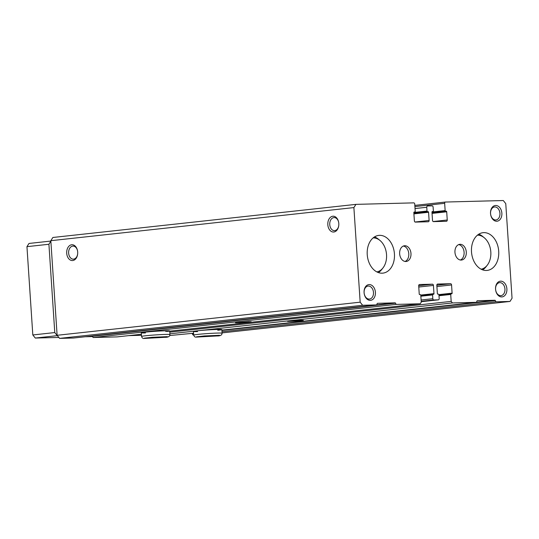 <?xml version="1.0" encoding="UTF-8"?>
<svg xmlns="http://www.w3.org/2000/svg" width="539" height="539" viewBox="0 0 539 539"><rect width="100%" height="100%" fill="white"/><g stroke="black" fill="none" stroke-linecap="round" stroke-linejoin="round"><path stroke-width="0.81" d="M452.416 302.945L451.177 301.395L450.719 294.462A0.633 0.451 -96.2 0 1 451.13 293.816L451.695 293.802A0.633 0.451 -96.2 0 0 452.106 293.162L451.561 284.963A1.267 0.903 -96.2 0 0 450.57 283.723L437.648 284.06A1.267 0.903 -96.2 0 0 437.594 284.06A1.267 0.903 -96.2 0 0 436.826 285.347L437.372 293.539A0.633 0.451 -96.2 0 0 437.863 294.159L438.436 294.146A0.633 0.451 -96.2 0 1 438.928 294.766L439.177 298.552A1.267 0.903 -96.2 0 1 438.409 299.832A1.267 0.903 -96.2 0 1 438.355 299.832L433.821 299.953A1.267 0.903 -96.2 0 1 432.83 298.714L432.581 294.934A0.633 0.451 -96.2 0 1 432.992 294.287L433.558 294.274A0.633 0.451 -96.2 0 0 433.969 293.634L433.423 285.434A1.267 0.903 -96.2 0 0 432.433 284.194L419.517 284.531A1.267 0.903 -96.2 0 0 419.463 284.531A1.267 0.903 -96.2 0 0 418.695 285.818L419.234 294.011A0.633 0.451 -96.2 0 0 419.733 294.631L420.299 294.617A0.633 0.451 -96.2 0 1 420.791 295.237L421.255 302.177L420.225 303.78L396.131 304.407L395.525 303.161A0.633 0.451 -96.2 0 0 395.107 302.857L377.516 303.316A0.633 0.451 -96.2 0 0 377.145 303.639L376.7 304.912L362.646 305.276L360.173 302.184L353.887 207.582L355.949 204.369L413.75 202.866A1.267 0.903 -96.2 0 1 414.74 204.106L415.225 211.355A0.633 0.451 -96.2 0 1 414.808 211.995L414.242 212.016A0.633 0.451 -96.2 0 0 413.831 212.656L414.376 220.855A1.267 0.903 -96.2 0 0 415.367 222.095L428.289 221.758A1.267 0.903 -96.2 0 0 428.343 221.751A1.267 0.903 -96.2 0 0 429.111 220.471L428.566 212.272A0.633 0.451 -96.2 0 0 428.074 211.652L427.508 211.665A0.633 0.451 -96.2 0 1 427.009 211.052L426.76 207.266A1.267 0.903 -96.2 0 1 427.528 205.986A1.267 0.903 -96.2 0 1 427.582 205.979L432.116 205.864A1.267 0.903 -96.2 0 1 433.107 207.097L433.356 210.884A0.633 0.451 -96.2 0 1 432.945 211.524L432.379 211.544A0.633 0.451 -96.2 0 0 431.968 212.184L432.514 220.384A1.267 0.903 -96.2 0 0 433.504 221.623L446.427 221.286A1.267 0.903 -96.2 0 0 446.474 221.28A1.267 0.903 -96.2 0 0 447.249 220L446.703 211.8A0.633 0.451 -96.2 0 0 446.204 211.18L445.638 211.194A0.633 0.451 -96.2 0 1 445.147 210.581L444.662 203.324A1.267 0.903 -96.2 0 1 445.43 202.044A1.267 0.903 -96.2 0 1 445.483 202.037L503.291 200.535L505.764 203.634L512.05 298.235L509.995 301.449L495.941 301.813L495.334 300.567A0.633 0.451 -96.2 0 0 494.917 300.257L477.271 300.722A0.633 0.451 -96.2 0 0 476.954 301.045L476.51 302.318L452.416 302.945L169.9 333.809M451.177 301.395L169.785 332.139M420.225 303.78L169.724 331.148M165.608 331.296L167.548 331.384A14.236 0.593 176.2 0 0 169.704 330.926A14.236 0.593 176.2 0 0 165.385 330.791A14.236 0.593 176.2 0 0 149.95 331.694A14.236 0.593 176.2 0 0 141.299 332.812A14.236 0.593 176.2 0 0 145.429 332.954M141.4 334.241L117.165 336.888L93.065 337.515L92.459 336.269A0.633 0.451 -96.2 0 0 92.196 335.992M509.995 301.449L222.068 332.9M193.669 334.901L192.874 334.921L192.268 333.675A0.633 0.451 -96.2 0 0 192.005 333.398M495.941 301.813L221.987 331.741M193.663 334.834L192.874 334.921M476.51 302.318L221.879 330.137M193.555 333.23L169.778 335.521M300.978 320.321L287.604 321.426L295.507 321.244L301.193 320.766L303.369 320.382L300.978 320.321M195.596 331A14.236 0.593 176.2 0 0 193.44 331.458A14.236 0.593 176.2 0 0 197.57 331.6M217.769 330.259A14.236 0.593 176.2 0 0 221.846 329.572A14.236 0.593 176.2 0 0 217.527 329.437A14.236 0.593 176.2 0 0 199.74 330.548M248.836 321.675L235.462 322.787L243.372 322.598L249.058 322.12L251.228 321.736L248.836 321.675M396.131 304.407L93.065 337.515M376.7 304.912L73.641 338.02L59.586 338.384L57.114 335.292L50.828 240.69L52.883 237.477L355.949 204.369M362.646 305.276L59.586 338.384M360.173 302.184L57.114 335.292M338.802 223.523A7.91 5.511 -91.5 0 0 338.62 222.142A7.91 5.511 -91.5 0 0 330.016 217.689A7.91 5.511 -91.5 0 0 330.36 230.719A7.91 5.511 -91.5 0 0 338.714 225.821A7.91 5.511 -91.5 0 0 338.802 223.523M77.683 252.05A7.91 5.511 -91.5 0 0 77.508 250.669A7.91 5.511 -91.5 0 0 68.904 246.215A7.91 5.511 -91.5 0 0 69.241 259.246A7.91 5.511 -91.5 0 0 77.603 254.347A7.91 5.511 -91.5 0 0 77.683 252.05M353.887 207.582L50.828 240.69M367.234 254.617A18.98 13.583 -96.2 0 1 378.769 235.395A18.98 13.583 -96.2 0 1 394.332 252.791A18.98 13.583 -96.2 0 1 382.892 273.132A18.98 13.583 -96.2 0 1 367.234 254.617M471.504 251.908A18.98 13.583 -96.2 0 1 483.045 232.686A18.98 13.583 -96.2 0 1 498.609 250.076A18.98 13.583 -96.2 0 1 487.168 270.416A18.98 13.583 -96.2 0 1 471.504 251.908M399.648 253.775A7.91 5.659 -96.2 0 1 404.452 245.764A7.91 5.659 -96.2 0 1 410.94 253.013A7.91 5.659 -96.2 0 1 406.17 261.489A7.91 5.659 -96.2 0 1 399.648 253.775M454.956 252.333A7.91 5.659 -96.2 0 1 459.767 244.329A7.91 5.659 -96.2 0 1 466.248 251.572A7.91 5.659 -96.2 0 1 461.485 260.047A7.91 5.659 -96.2 0 1 454.956 252.333M375.413 292.313A7.91 5.659 83.8 0 0 366.459 285.704A7.91 5.659 83.8 0 0 367.362 299.361A7.91 5.659 83.8 0 0 375.413 292.313M501.863 213.208A7.91 5.659 83.8 0 0 492.909 206.605A7.91 5.659 83.8 0 0 493.812 220.256A7.91 5.659 83.8 0 0 501.863 213.208M506.889 288.891A7.91 5.659 83.8 0 0 497.935 282.288A7.91 5.659 83.8 0 0 498.838 295.938A7.91 5.659 83.8 0 0 506.889 288.891M77.535 250.837A6.535 4.561 -91.5 0 0 73.008 246.087A6.535 4.561 -91.5 0 0 68.615 252.744A6.535 4.561 -91.5 0 0 73.344 259.158A6.535 4.561 -91.5 0 0 77.623 254.179M338.654 222.311A6.535 4.561 -91.5 0 0 334.119 217.561A6.535 4.561 -91.5 0 0 329.733 224.217A6.535 4.561 -91.5 0 0 334.463 230.631A6.535 4.561 -91.5 0 0 338.741 225.652M504.955 289.019A6.535 4.683 83.8 0 0 499.559 282.645A6.535 4.683 83.8 0 0 495.617 289.652A6.535 4.683 83.8 0 0 500.98 295.642A6.535 4.683 83.8 0 0 504.955 289.019M499.929 213.336A6.535 4.683 83.8 0 0 494.532 206.963A6.535 4.683 83.8 0 0 490.591 213.97A6.535 4.683 83.8 0 0 495.954 219.959A6.535 4.683 83.8 0 0 499.929 213.336M373.48 292.441A6.535 4.683 83.8 0 0 368.083 286.061A6.535 4.683 83.8 0 0 364.142 293.068A6.535 4.683 83.8 0 0 369.505 299.064A6.535 4.683 83.8 0 0 373.48 292.441M458.682 244.598A7.91 5.659 -96.2 0 1 464.052 251.814A7.91 5.659 -96.2 0 1 460.367 260.02M403.374 246.04A7.91 5.659 -96.2 0 1 408.744 253.249A7.91 5.659 -96.2 0 1 405.058 261.455M141.467 335.292L128.754 335.622M92.607 336.565L85.236 336.754M58.832 337.441L35.291 338.054L32.812 334.962L26.95 246.66L29.005 243.453L50.855 241.061M57.397 335.649L35.291 338.054M57.255 335.656L54.776 332.563L32.812 334.962M54.776 332.563L48.914 244.261L26.95 246.66M48.914 244.261L50.861 241.216M481.138 269.204A17.154 12.276 83.8 0 0 487.243 265.228A17.154 12.276 83.8 0 0 490.813 251.949A17.154 12.276 83.8 0 0 484.238 237.739L482.648 236.426A18.98 13.583 83.8 0 0 478.767 234.189M482.661 269.871A18.98 13.583 83.8 0 0 485.969 266.852L487.243 265.228M484.238 237.739A17.154 12.276 83.8 0 0 477.419 235.172M376.862 271.919A17.154 12.276 83.8 0 0 382.966 267.944A17.154 12.276 83.8 0 0 386.537 254.664A17.154 12.276 83.8 0 0 379.961 240.448L378.371 239.141A18.98 13.583 83.8 0 0 374.49 236.904M378.391 272.586A18.98 13.583 83.8 0 0 381.7 269.561L382.966 267.944M379.961 240.448A17.154 12.276 83.8 0 0 373.143 237.881M495.334 300.567L221.9 330.434M193.575 333.533L192.268 333.675M494.917 300.257L476.53 302.271M450.719 294.462L438.995 295.743M451.076 293.822L438.955 295.15L451.103 293.816M452.106 293.162L438.901 294.604M451.561 284.963L436.907 286.559M450.57 283.723L436.826 285.225M438.355 299.832L421.222 301.705L438.409 299.832M433.821 299.953L421.202 301.335M432.83 298.714L421.107 299.994M432.581 294.934L420.858 296.214M432.938 294.294L420.818 295.621L432.965 294.287M433.969 293.634L420.77 295.076M433.423 285.434L418.776 287.031M432.433 284.194L418.688 285.697M395.525 303.161L92.459 336.269M395.107 302.857L376.721 304.865M429.111 220.471L415.023 222.007M428.566 212.272L413.912 213.875M428.074 211.652L413.871 213.208M427.508 211.665L413.864 213.161M427.009 211.052L413.837 212.487M426.76 207.266L415.037 208.546M447.249 220L433.161 221.536M446.703 211.8L432.049 213.404M446.204 211.18L432.002 212.737M445.638 211.194L432.002 212.689M445.147 210.581L431.975 212.016M444.662 203.324L414.902 206.578M445.376 202.051L414.828 205.386L445.43 202.044M169.704 330.926L169.947 334.557A14.236 0.593 176.2 0 0 155.704 334.908A14.236 0.593 176.2 0 0 141.541 336.444C142.101 337.946 142.896 338.62 143.933 338.465L164.617 337.32M221.846 329.572L222.088 333.196A14.236 0.593 176.2 0 0 207.845 333.553A14.236 0.593 176.2 0 0 193.683 335.083C194.242 336.585 195.037 337.259 196.068 337.111L216.759 335.965M141.299 332.812L141.541 336.444M169.947 334.557C169.873 336.484 168.148 337.401 164.772 337.306M167.373 336.646L152.254 337.306L144.378 338.169M193.44 331.458L193.683 335.083M222.088 333.196C222.014 335.13 220.289 336.046 216.907 335.952M219.508 335.292L204.396 335.952L196.513 336.814"/></g></svg>
